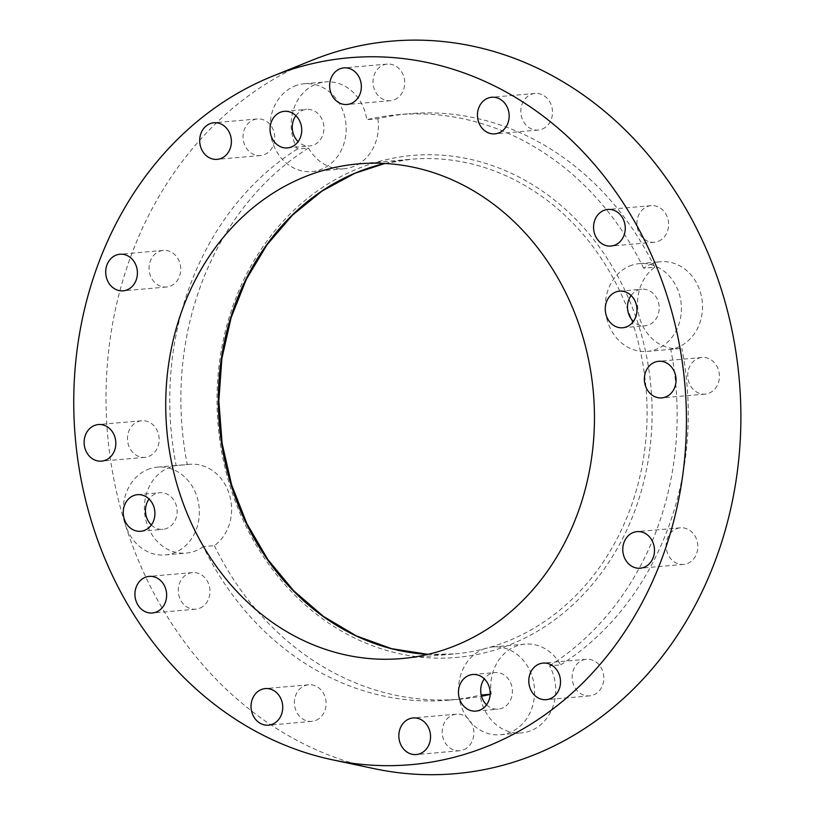 <?xml version="1.0" encoding="UTF-8"?>
<svg xmlns="http://www.w3.org/2000/svg" width="815" height="815" viewBox="0 0 815 815"><rect width="100%" height="100%" fill="white"/><g stroke="black" fill="none" stroke-linecap="round" stroke-linejoin="round"><path stroke-width="0.61" stroke-dasharray="4.08 3.06" d="M199.909 608.143A18.368 15.831 -95 0 0 209.547 587.034A18.368 15.831 -95 0 0 192.534 572.588A18.368 15.831 -95 0 0 188.367 573.628A18.368 15.831 -95 0 0 178.719 594.726A18.368 15.831 -95 0 0 195.743 609.182A18.368 15.831 -95 0 0 199.909 608.143M463.817 749.708A18.368 15.831 -95 0 0 473.464 728.6A18.368 15.831 -95 0 0 456.441 714.154A18.368 15.831 -95 0 0 452.274 715.193A18.368 15.831 -95 0 0 442.637 736.291A18.368 15.831 -95 0 0 459.65 750.747A18.368 15.831 -95 0 0 463.817 749.708M582.236 660.323A18.368 15.831 85 0 1 586.403 659.284A18.368 15.831 85 0 1 603.416 673.73A18.368 15.831 85 0 1 593.778 694.828A18.368 15.831 85 0 1 589.612 695.867A18.368 15.831 85 0 1 572.588 681.422A18.368 15.831 85 0 1 582.236 660.323M697.803 358.529A18.368 15.831 85 0 1 701.97 357.49A18.368 15.831 85 0 1 718.983 371.946A18.368 15.831 85 0 1 709.345 393.044A18.368 15.831 85 0 1 705.179 394.083A18.368 15.831 85 0 1 688.155 379.627A18.368 15.831 85 0 1 697.803 358.529M542.433 129.014A18.368 15.831 -95 0 0 552.071 107.916A18.368 15.831 -95 0 0 535.058 93.46A18.368 15.831 -95 0 0 530.891 94.499A18.368 15.831 -95 0 0 521.243 115.598A18.368 15.831 -95 0 0 538.267 130.054A18.368 15.831 -95 0 0 542.433 129.014M253.129 119.999A18.368 15.831 85 0 1 257.296 118.959A18.368 15.831 85 0 1 274.309 133.416A18.368 15.831 85 0 1 264.671 154.514A18.368 15.831 85 0 1 260.505 155.553A18.368 15.831 85 0 1 243.481 141.097A18.368 15.831 85 0 1 253.129 119.999M394.633 99.634A18.368 15.831 -95 0 0 404.271 78.535A18.368 15.831 -95 0 0 387.257 64.09A18.368 15.831 -95 0 0 383.081 65.129A18.368 15.831 -95 0 0 373.443 86.227A18.368 15.831 -95 0 0 390.466 100.673A18.368 15.831 -95 0 0 394.633 99.634M658.54 241.199A18.368 15.831 -95 0 0 668.178 220.101A18.368 15.831 -95 0 0 651.165 205.655A18.368 15.831 -95 0 0 646.998 206.694A18.368 15.831 -95 0 0 637.35 227.793A18.368 15.831 -95 0 0 654.374 242.238A18.368 15.831 -95 0 0 658.54 241.199M159.139 251.468A18.368 15.831 85 0 1 163.306 250.429A18.368 15.831 85 0 1 180.319 264.875A18.368 15.831 85 0 1 170.681 285.973A18.368 15.831 85 0 1 166.515 287.012A18.368 15.831 85 0 1 149.491 272.567A18.368 15.831 85 0 1 159.139 251.468M316.016 720.328A18.368 15.831 -95 0 0 325.654 699.229A18.368 15.831 -95 0 0 308.64 684.783A18.368 15.831 -95 0 0 304.474 685.823A18.368 15.831 -95 0 0 294.826 706.921A18.368 15.831 -95 0 0 311.85 721.367A18.368 15.831 -95 0 0 316.016 720.328M676.226 528.854A18.368 15.831 85 0 1 680.393 527.814A18.368 15.831 85 0 1 697.406 542.27A18.368 15.831 85 0 1 687.768 563.369A18.368 15.831 85 0 1 683.602 564.408A18.368 15.831 85 0 1 666.578 549.952A18.368 15.831 85 0 1 676.226 528.854M137.562 421.793A18.368 15.831 85 0 1 141.728 420.754A18.368 15.831 85 0 1 158.742 435.2A18.368 15.831 85 0 1 149.104 456.298A18.368 15.831 85 0 1 144.938 457.337A18.368 15.831 85 0 1 127.924 442.891A18.368 15.831 85 0 1 137.562 421.793M151.335 524.982A18.368 15.831 -95 0 0 162.918 529.322A18.368 15.831 -95 0 0 167.085 528.283A18.368 15.831 -95 0 0 176.723 507.185A18.368 15.831 -95 0 0 159.709 492.739A18.368 15.831 -95 0 0 155.543 493.778A18.368 15.831 -95 0 0 149.053 499.024M631.095 295.499A18.368 15.831 85 0 1 637.575 290.252A18.368 15.831 85 0 1 641.741 289.213A18.368 15.831 85 0 1 658.764 303.659A18.368 15.831 85 0 1 649.117 324.757A18.368 15.831 85 0 1 644.95 325.796A18.368 15.831 85 0 1 633.367 321.456M486.565 704.812A18.368 15.831 -95 0 0 498.148 709.152A18.368 15.831 -95 0 0 502.325 708.113A18.368 15.831 -95 0 0 511.963 687.014A18.368 15.831 -95 0 0 494.95 672.569A18.368 15.831 -95 0 0 490.773 673.608A18.368 15.831 -95 0 0 484.293 678.854M295.855 115.669A18.368 15.831 85 0 1 302.334 110.422A18.368 15.831 85 0 1 306.511 109.383A18.368 15.831 85 0 1 323.524 123.829A18.368 15.831 85 0 1 313.887 144.927A18.368 15.831 85 0 1 309.71 145.966A18.368 15.831 85 0 1 298.127 141.627M377.885 118.715A44.071 38.01 85 0 1 354.209 166.26A44.071 38.01 85 0 1 344.195 168.756A44.071 38.01 85 0 1 308.508 148.004L297.394 148.982A44.071 38.01 85 0 1 315.374 84.414A44.071 38.01 85 0 1 325.379 81.918A44.071 38.01 85 0 1 366.77 119.693L377.885 118.715A293.828 253.373 -95 0 1 408.906 113.733L397.791 114.711A293.828 253.373 -95 0 0 366.77 119.693M294.256 86.268A44.071 38.01 85 0 1 304.26 83.772A44.071 38.01 85 0 1 345.102 118.45A44.071 38.01 85 0 1 321.966 169.092A44.071 38.01 85 0 1 311.962 171.588A44.071 38.01 85 0 1 271.12 136.9A44.071 38.01 85 0 1 294.256 86.268M490.141 694.421A293.828 253.373 -95 0 0 491.251 694.166A44.071 38.01 85 0 1 514.937 646.621A44.071 38.01 85 0 1 524.942 644.125A44.071 38.01 85 0 1 560.628 664.877L549.514 665.845A44.071 38.01 85 0 1 531.523 730.413A44.071 38.01 85 0 1 521.519 732.909A44.071 38.01 85 0 1 480.137 695.144L481.207 695.042M482.694 649.453A44.071 38.01 85 0 1 492.698 646.957A44.071 38.01 85 0 1 533.54 681.635A44.071 38.01 85 0 1 510.404 732.267A44.071 38.01 85 0 1 500.4 734.763A44.071 38.01 85 0 1 459.558 700.085A44.071 38.01 85 0 1 482.694 649.453M650.615 264.243A44.071 38.01 85 0 1 660.619 261.747A44.071 38.01 85 0 1 701.46 296.426A44.071 38.01 85 0 1 678.325 347.058A44.071 38.01 85 0 1 670.745 349.258L681.86 348.28A44.071 38.01 85 0 1 679.435 348.586A44.071 38.01 85 0 1 639.714 318.308A44.071 38.01 85 0 1 654.74 267.228L643.626 268.206A44.071 38.01 85 0 1 650.615 264.243M629.496 266.098A44.071 38.01 85 0 1 639.5 263.602A44.071 38.01 85 0 1 680.342 298.28A44.071 38.01 85 0 1 657.206 348.912A44.071 38.01 85 0 1 647.202 351.408A44.071 38.01 85 0 1 606.36 316.729A44.071 38.01 85 0 1 629.496 266.098M203.281 546.631A44.071 38.01 85 0 1 196.293 550.594A44.071 38.01 85 0 1 186.289 553.09A44.071 38.01 85 0 1 145.447 518.411A44.071 38.01 85 0 1 168.583 467.769A44.071 38.01 85 0 1 176.162 465.579L187.277 464.601A44.071 38.01 85 0 1 189.701 464.295A44.071 38.01 85 0 1 229.422 494.583A44.071 38.01 85 0 1 214.396 545.653L203.281 546.631A293.828 253.373 -95 0 0 449.116 700.126A293.828 253.373 -95 0 0 480.137 695.144M147.454 469.623A44.071 38.01 85 0 1 157.458 467.127A44.071 38.01 85 0 1 198.3 501.806A44.071 38.01 85 0 1 175.164 552.448A44.071 38.01 85 0 1 165.16 554.944A44.071 38.01 85 0 1 124.318 520.255A44.071 38.01 85 0 1 147.454 469.623M312.023 60.279A367.647 317.025 -95 0 0 307.876 61.991A367.647 317.025 -95 0 0 107.875 437.665A367.647 317.025 -95 0 0 374.136 768.647M297.394 148.982A293.828 253.373 -95 0 0 176.162 465.579M549.514 665.845A293.828 253.373 -95 0 0 670.745 349.258M643.626 268.206A293.828 253.373 -95 0 0 397.791 114.711M308.508 148.004A293.828 253.373 -95 0 0 187.277 464.601M560.628 664.877A293.828 253.373 -95 0 0 681.86 348.28M654.74 267.228A293.828 253.373 -95 0 0 408.906 113.733M214.396 545.653A293.828 253.373 -95 0 0 460.231 699.148A293.828 253.373 -95 0 0 481.512 696.224M490.151 694.268L491.251 694.166M355.36 169.714A251.957 217.269 -95 0 0 231.949 491.995A251.957 217.269 -95 0 0 513.776 643.167A251.957 217.269 -95 0 0 637.187 320.886A251.957 217.269 -95 0 0 355.36 169.714M384.884 163.458A248.29 214.101 85 0 1 411.025 159.261A248.29 214.101 85 0 1 641.11 354.627A248.29 214.101 85 0 1 510.771 639.887A248.29 214.101 85 0 1 454.403 653.946A248.29 214.101 85 0 1 427.926 654.364M427.957 654.353L454.403 653.946L401.785 658.561M192.534 572.588L149.176 576.388M456.441 714.154L413.083 717.954M586.403 659.284L543.045 663.084M701.97 357.49L658.612 361.289M535.058 93.46L491.7 97.26M257.296 118.959L213.938 122.759M387.257 64.09L343.899 67.889M651.165 205.655L607.807 209.455M163.306 250.429L119.948 254.229M308.64 684.783L265.282 688.583M680.393 527.814L637.035 531.614M141.728 420.754L98.371 424.554M137.47 494.685L159.709 492.739M619.512 291.159L641.741 289.213M472.71 674.514L494.95 672.569M284.272 111.329L306.511 109.383M304.26 83.772L325.379 81.918M492.698 646.957L524.942 644.125M639.5 263.602L660.619 261.747M157.458 467.127L189.701 464.295M384.914 163.458L411.025 159.261L358.406 163.876M460.231 699.148L449.116 700.126M165.16 554.944L186.289 553.09M647.202 351.408L679.435 348.586M500.4 734.763L521.519 732.909M311.962 171.588L344.195 168.756M287.481 147.922L309.71 145.966M475.919 711.108L498.148 709.152M622.721 327.752L644.95 325.796M140.679 531.278L162.918 529.322M144.938 457.337L101.58 461.137M683.602 564.408L640.244 568.208M311.85 721.367L268.492 725.167M166.515 287.012L123.157 290.812M654.374 242.238L611.016 246.049M390.466 100.673L347.109 104.483M260.505 155.553L217.147 159.353M538.267 130.054L494.909 133.854M705.179 394.083L661.821 397.883M589.612 695.867L546.254 699.667M459.65 750.747L416.292 754.547M195.743 609.182L152.385 612.982"/><path stroke-width="1.22" d="M145.009 577.428A18.368 15.831 85 0 1 149.176 576.388A18.368 15.831 85 0 1 166.199 590.844A18.368 15.831 85 0 1 156.551 611.943A18.368 15.831 85 0 1 152.385 612.982A18.368 15.831 85 0 1 135.371 598.526A18.368 15.831 85 0 1 145.009 577.428M408.916 718.993A18.368 15.831 85 0 1 413.083 717.954A18.368 15.831 85 0 1 430.106 732.41A18.368 15.831 85 0 1 420.459 753.508A18.368 15.831 85 0 1 416.292 754.547A18.368 15.831 85 0 1 399.279 740.091A18.368 15.831 85 0 1 408.916 718.993M550.42 698.628A18.368 15.831 -95 0 0 560.068 677.53A18.368 15.831 -95 0 0 543.045 663.084A18.368 15.831 -95 0 0 538.878 664.123A18.368 15.831 -95 0 0 529.241 685.221A18.368 15.831 -95 0 0 546.254 699.667A18.368 15.831 -95 0 0 550.42 698.628M665.987 396.844A18.368 15.831 -95 0 0 675.625 375.746A18.368 15.831 -95 0 0 658.612 361.289A18.368 15.831 -95 0 0 654.445 362.339A18.368 15.831 -95 0 0 644.797 383.437A18.368 15.831 -95 0 0 661.821 397.883A18.368 15.831 -95 0 0 665.987 396.844M487.533 98.299A18.368 15.831 85 0 1 491.7 97.26A18.368 15.831 85 0 1 508.723 111.716A18.368 15.831 85 0 1 499.075 132.814A18.368 15.831 85 0 1 494.909 133.854A18.368 15.831 85 0 1 477.896 119.408A18.368 15.831 85 0 1 487.533 98.299M221.313 158.314A18.368 15.831 -95 0 0 230.951 137.215A18.368 15.831 -95 0 0 213.938 122.759A18.368 15.831 -95 0 0 209.771 123.799A18.368 15.831 -95 0 0 200.123 144.907A18.368 15.831 -95 0 0 217.147 159.353A18.368 15.831 -95 0 0 221.313 158.314M339.733 68.929A18.368 15.831 85 0 1 343.899 67.889A18.368 15.831 85 0 1 360.913 82.335A18.368 15.831 85 0 1 351.275 103.444A18.368 15.831 85 0 1 347.109 104.483A18.368 15.831 85 0 1 330.085 90.027A18.368 15.831 85 0 1 339.733 68.929M603.64 210.494A18.368 15.831 85 0 1 607.807 209.455A18.368 15.831 85 0 1 624.82 223.901A18.368 15.831 85 0 1 615.182 245.009A18.368 15.831 85 0 1 611.016 246.049A18.368 15.831 85 0 1 594.003 231.592A18.368 15.831 85 0 1 603.64 210.494M127.323 289.773A18.368 15.831 -95 0 0 136.971 268.675A18.368 15.831 -95 0 0 119.948 254.229A18.368 15.831 -95 0 0 115.781 255.268A18.368 15.831 -95 0 0 106.144 276.366A18.368 15.831 -95 0 0 123.157 290.812A18.368 15.831 -95 0 0 127.323 289.773M261.116 689.622A18.368 15.831 85 0 1 265.282 688.583A18.368 15.831 85 0 1 282.296 703.029A18.368 15.831 85 0 1 272.658 724.127A18.368 15.831 85 0 1 268.492 725.167A18.368 15.831 85 0 1 251.478 710.721A18.368 15.831 85 0 1 261.116 689.622M644.41 567.169A18.368 15.831 -95 0 0 654.048 546.07A18.368 15.831 -95 0 0 637.035 531.614A18.368 15.831 -95 0 0 632.868 532.664A18.368 15.831 -95 0 0 623.22 553.762A18.368 15.831 -95 0 0 640.244 568.208A18.368 15.831 -95 0 0 644.41 567.169M105.746 460.098A18.368 15.831 -95 0 0 115.394 439A18.368 15.831 -95 0 0 98.371 424.554A18.368 15.831 -95 0 0 94.204 425.593A18.368 15.831 -95 0 0 84.566 446.691A18.368 15.831 -95 0 0 101.58 461.137A18.368 15.831 -95 0 0 105.746 460.098M133.303 495.724A18.368 15.831 85 0 1 137.47 494.685A18.368 15.831 85 0 1 154.493 509.141A18.368 15.831 85 0 1 144.856 530.239A18.368 15.831 85 0 1 140.679 531.278A18.368 15.831 85 0 1 123.666 516.822A18.368 15.831 85 0 1 133.303 495.724M615.345 292.198A18.368 15.831 85 0 1 619.512 291.159A18.368 15.831 85 0 1 636.525 305.605A18.368 15.831 85 0 1 626.888 326.703A18.368 15.831 85 0 1 622.721 327.752A18.368 15.831 85 0 1 605.698 313.296A18.368 15.831 85 0 1 615.345 292.198M468.544 675.553A18.368 15.831 85 0 1 472.71 674.514A18.368 15.831 85 0 1 489.734 688.96A18.368 15.831 85 0 1 480.086 710.059A18.368 15.831 85 0 1 475.919 711.108A18.368 15.831 85 0 1 458.906 696.652A18.368 15.831 85 0 1 468.544 675.553M280.105 112.368A18.368 15.831 85 0 1 284.272 111.329A18.368 15.831 85 0 1 301.295 125.785A18.368 15.831 85 0 1 291.648 146.883A18.368 15.831 85 0 1 287.481 147.922A18.368 15.831 85 0 1 270.468 133.466A18.368 15.831 85 0 1 280.105 112.368M268.553 77.863A354.8 305.951 -95 0 0 75.54 440.416A354.8 305.951 -95 0 0 332.5 759.825A354.8 305.951 -95 0 0 491.639 744.574A354.8 305.951 -95 0 0 666.191 293.084A354.8 305.951 -95 0 0 272.567 76.213A354.8 305.951 -95 0 0 268.553 77.863M332.5 759.825L374.136 768.647A367.647 317.025 -95 0 0 539.031 752.836A367.647 317.025 -95 0 0 719.91 285.005A367.647 317.025 -95 0 0 312.023 60.279L272.567 76.213M458.152 644.492A248.29 214.101 -95 0 0 588.481 359.242A248.29 214.101 -95 0 0 358.406 163.876A248.29 214.101 -95 0 0 302.039 177.935A248.29 214.101 -95 0 0 171.71 463.195A248.29 214.101 -95 0 0 401.785 658.561A248.29 214.101 -95 0 0 458.152 644.492M481.512 696.224A293.828 253.373 -95 0 0 490.141 694.421M481.207 695.042L490.151 694.268M149.053 499.024A18.368 15.831 -95 0 0 151.335 524.982M633.367 321.456A18.368 15.831 85 0 1 631.095 295.499M484.293 678.854A18.368 15.831 -95 0 0 486.565 704.812M298.127 141.627A18.368 15.831 85 0 1 295.855 115.669M427.926 654.364A248.29 214.101 85 0 1 221.619 443.492A248.29 214.101 85 0 1 354.657 173.32A248.29 214.101 85 0 1 384.884 163.458M384.914 163.458L354.933 173.259L322.088 191.036L292.463 215.14L266.943 244.887L246.293 279.402L231.114 317.677L221.874 358.58L218.838 400.909L222.108 443.401L231.592 484.803L246.996 523.902L267.86 559.538L293.573 590.661L323.361 616.354L356.349 635.883L391.567 648.669L427.957 654.353"/></g></svg>

